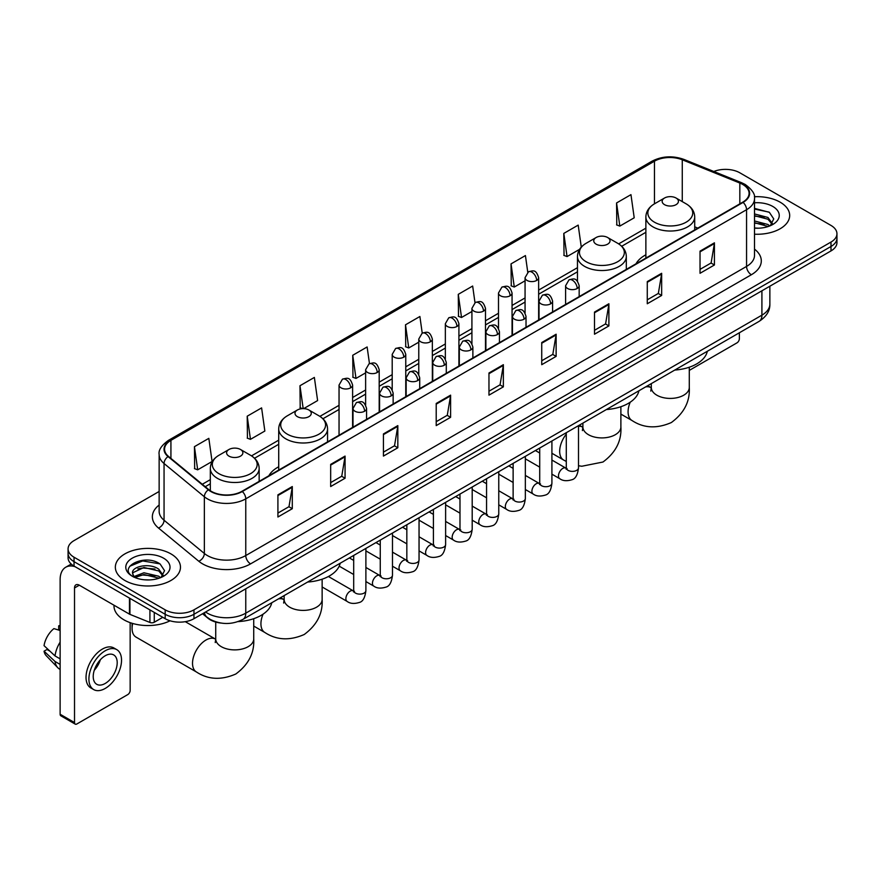 <?xml version="1.0" encoding="UTF-8"?>
<svg xmlns="http://www.w3.org/2000/svg" width="881" height="881" viewBox="0 0 881 881"><rect width="100%" height="100%" fill="white"/><g stroke="black" fill="none" stroke-linecap="round" stroke-linejoin="round"><path stroke-width="1.32" d="M278.715 466.765A35.956 20.759 0 0 0 268.848 475.773M645.872 254.796A35.956 20.759 0 0 0 635.994 263.793M220.867 623.043A20.351 11.75 180 0 1 207.993 618.242L202.553 613.749M159.142 491.466L74.037 540.604A20.351 11.75 0 0 0 68.079 548.918L68.079 557.772A20.351 11.75 0 0 0 74.037 566.087L165.176 618.704A20.351 11.75 0 0 0 193.963 618.704L830.992 250.92A20.351 11.75 0 0 0 836.95 242.605L836.95 238.178A20.351 11.75 0 0 1 830.992 246.482A20.351 11.75 0 0 0 836.95 238.178L836.95 233.751A20.351 11.75 0 0 0 830.992 225.437L739.853 172.819A20.351 11.75 0 0 0 713.819 171.487M68.079 548.918A20.351 11.75 0 0 0 74.037 557.221L165.176 609.839A20.351 11.75 0 0 0 193.963 609.839L193.963 614.277L830.992 246.482L193.963 614.277A20.351 11.75 0 0 1 165.176 614.277A20.351 11.75 0 0 0 193.963 614.277L193.963 618.704M74.037 557.221L74.037 561.649L165.176 614.277L74.037 561.649A20.351 11.75 0 0 1 68.079 553.345A20.351 11.75 0 0 0 74.037 561.649L74.037 566.087M780.137 202.178A32.564 18.798 0 0 0 754.378 196.738A32.564 18.798 0 0 1 780.137 202.178A32.564 18.798 0 0 1 789.684 215.471A32.564 18.798 0 0 0 780.137 202.178M170.936 553.896A32.564 18.798 0 0 0 135.454 549.821A32.564 18.798 0 0 0 115.345 567.188A32.564 18.798 0 0 0 124.882 580.48A32.564 18.798 0 0 0 160.375 584.555A32.564 18.798 0 0 0 180.473 567.188A32.564 18.798 0 0 0 170.936 553.896A32.564 18.798 0 0 0 135.454 549.821A32.564 18.798 0 0 0 115.345 567.188A32.564 18.798 0 0 0 124.882 580.48A32.564 18.798 0 0 0 160.375 584.555A32.564 18.798 0 0 0 180.473 567.188A32.564 18.798 0 0 0 170.936 553.896M742.727 184.448A21.706 12.532 180 0 1 749.081 193.313A21.706 12.532 180 0 1 742.727 202.178L241.934 491.312A21.706 12.532 180 0 1 208.797 489.638L168.491 456.402A21.706 12.532 180 0 1 164.571 449.211A21.706 12.532 180 0 1 170.925 440.357L654.473 161.179A21.706 12.532 180 0 1 682.268 159.78L739.831 183.05A21.706 12.532 180 0 1 742.727 184.448M743.112 184.228A22.256 12.852 0 0 0 740.139 182.785L682.588 159.516A22.256 12.852 0 0 0 654.087 160.959L170.54 440.126A22.256 12.852 0 0 0 168.051 456.578L208.357 489.814A22.256 12.852 0 0 0 242.308 491.532L743.112 202.399A22.256 12.852 0 0 0 743.112 184.228M277.911 494.858L277.911 517.004L292.294 508.7L292.294 486.543L277.911 494.858M277.911 513.072L288.99 506.674L292.239 487.281A5.429 3.139 -120 0 0 292.294 486.543M288.891 506.729L292.294 508.7M330.672 464.386L330.672 486.543L345.066 478.24L345.066 456.083L330.672 464.386M330.672 482.612L341.751 476.214L345 456.821A5.429 3.139 -120 0 0 345.066 456.083M341.663 476.269L345.066 478.24M383.433 433.926L383.433 456.083L397.827 447.768L397.827 425.611L383.433 433.926M383.433 452.151L394.523 445.753L397.772 426.349A5.429 3.139 -120 0 0 397.827 425.611M394.424 445.808L397.827 447.768M436.205 403.465L436.205 425.611L450.598 417.308L450.598 395.151L436.205 403.465M436.205 421.68L447.284 415.281L450.532 395.888A5.429 3.139 -120 0 0 450.598 395.151M447.196 415.347L450.598 417.308M700.032 251.14L700.032 273.297L714.425 264.983L714.425 242.826L700.032 251.14M700.032 269.366L711.121 262.967L714.37 243.563A5.429 3.139 -120 0 0 714.425 242.826M711.022 263.023L714.425 264.983M647.271 281.601L647.271 303.758L661.653 295.454L661.653 273.297L647.271 281.601M647.271 299.826L658.349 293.428L661.598 274.035A5.429 3.139 -120 0 0 661.653 273.297M658.25 293.483L661.653 295.454M594.499 312.072L594.499 334.218L608.892 325.915L608.892 303.758L594.499 312.072M594.499 330.298L605.588 323.889L608.837 304.496A5.429 3.139 -120 0 0 608.892 303.758M605.489 323.955L608.892 325.915M541.738 342.533L541.738 364.69L556.131 356.376L556.131 334.218L541.738 342.533M541.738 360.758L552.816 354.36L556.065 334.956A5.429 3.139 -120 0 0 556.131 334.218M552.717 354.415L556.131 356.376M488.966 372.993L488.966 395.151L503.359 386.847L503.359 364.69L488.966 372.993M488.966 391.219L500.056 384.821L503.304 365.428A5.429 3.139 -120 0 0 503.359 364.69M499.956 384.876L503.359 386.847M754.51 234.203A32.564 18.798 0 0 0 789.684 215.471A32.564 18.798 0 0 1 754.51 234.203M193.963 609.839L830.992 242.055A20.351 11.75 0 0 0 836.95 233.751M303.67 408.63L317.612 400.58L314.363 377.431L299.969 385.735L300.201 407.76M247.209 416.195L250.457 439.344L264.851 431.04L261.602 407.892L247.209 416.195L247.44 438.22M194.437 446.667L197.685 469.815L212.079 461.501L208.83 438.353L194.437 446.667L194.668 468.681M474.991 302.679L472.656 286.039L458.274 294.342L458.505 316.367M527.763 272.251L525.428 255.567L511.035 263.882L511.266 285.896M581.284 247.098L578.189 225.107L563.807 233.41L564.038 255.435M616.568 202.949L619.817 226.098L634.21 217.794L630.961 194.646L616.568 202.949L616.799 224.974M369.469 363.611L367.124 346.96L352.741 355.274L352.973 377.288M422.23 333.128L419.896 316.499L405.502 324.803L405.734 346.828M405.502 324.803L408.751 347.962L418.772 342.169M408.751 347.962L405.502 346.74M458.274 294.342L461.523 317.49L471.919 311.489M461.523 317.49L458.274 316.279M511.035 263.882L514.284 287.03L525.065 280.797M514.284 287.03L511.035 285.818M563.807 233.41L567.056 256.569L579.566 249.334M567.056 256.569L563.807 255.347M619.817 226.098L616.568 224.886M352.741 355.274L355.99 378.423L365.626 372.861M355.99 378.423L352.741 377.211M302.546 408.63L299.969 407.672M299.969 385.735L303.185 408.619M250.457 439.344L247.209 438.132M197.685 469.815L194.437 468.604M754.51 228.003L758.552 228.212M754.51 220.966L767.957 224.512L769.752 225.943M754.51 222.728L768.276 226.494M754.51 213.94L767.957 217.475L772.362 223.565M754.51 215.691L767.957 219.237L772.009 224.016M754.51 228.146A22.113 12.763 0 0 0 772.758 224.501A22.113 12.763 0 0 0 772.758 206.44A22.113 12.763 0 0 0 754.51 202.784M770.269 225.734L773.738 218.929L769.355 212.321L754.51 208.379M754.51 209.061L769.058 212.123M754.51 216.087L764.157 217.299M754.51 223.124L764.157 224.336M689.283 370.394L736.968 342.863A3.392 1.96 120 0 0 739.368 338.711L739.368 332.776M664.538 204.667A8.138 4.702 0 0 0 676.046 204.667A8.138 4.702 0 0 0 676.046 198.016L686.156 203.852A22.432 12.951 0 0 1 686.156 222.177A22.432 12.951 0 0 1 654.429 222.177A22.432 12.951 0 0 1 654.429 203.852C648.901 207.134 646.048 211.495 645.872 216.935A24.426 14.096 0 0 0 653.019 226.902A24.426 14.096 0 0 0 679.636 229.963A24.426 14.096 0 0 0 694.713 216.935C694.536 211.495 691.684 207.134 686.156 203.852L676.046 198.016A8.138 4.702 0 0 0 664.538 198.016A8.138 4.702 0 0 0 664.538 204.667M674.78 370.064A37.31 21.54 0 0 0 707.333 351.266M596.129 244.158A8.138 4.702 0 0 0 607.648 244.158A8.138 4.702 0 0 0 607.648 237.518L617.757 243.343A22.432 12.951 0 0 1 617.757 261.668A22.432 12.951 0 0 1 586.03 261.668A22.432 12.951 0 0 1 586.03 243.343C580.502 246.625 577.65 250.986 577.462 256.426A24.426 14.096 0 0 0 584.621 266.392A24.426 14.096 0 0 0 611.238 269.454A24.426 14.096 0 0 0 626.314 256.426C626.127 250.986 623.274 246.625 617.757 243.343L607.648 237.518A8.138 4.702 0 0 0 596.129 237.518A8.138 4.702 0 0 0 596.129 244.158M606.37 409.555A37.31 21.54 0 0 0 638.934 390.768M297.382 416.647A8.138 4.702 0 0 0 308.89 416.647A8.138 4.702 0 0 0 308.89 409.995L318.999 415.832A22.432 12.951 0 0 1 318.999 434.146A22.432 12.951 0 0 1 287.272 434.146A22.432 12.951 0 0 1 287.272 415.832C281.744 419.114 278.892 423.475 278.715 428.904A24.426 14.096 0 0 0 285.873 438.881A24.426 14.096 0 0 0 312.48 441.932A24.426 14.096 0 0 0 327.556 428.904C327.38 423.475 324.527 419.114 318.999 415.832L308.89 409.995A8.138 4.702 0 0 0 297.382 409.995A8.138 4.702 0 0 0 297.382 416.647M307.623 582.044A37.31 21.54 0 0 0 340.176 563.245M132.679 623.462A18.997 10.968 120 0 0 132.084 628.395A18.997 10.968 120 0 0 136.015 637.095L196.452 671.994A18.997 10.968 -60 0 1 193.545 656.763A18.997 10.968 -60 0 1 205.956 640.035A18.997 10.968 -60 0 1 215.449 639.088L215.735 639.254M228.983 456.138A8.138 4.702 0 0 0 240.491 456.138A8.138 4.702 0 0 0 240.491 449.486L250.6 455.323A22.432 12.951 0 0 1 250.6 473.637A22.432 12.951 0 0 1 218.873 473.637A22.432 12.951 0 0 1 218.873 455.323C213.345 458.605 210.493 462.966 210.317 468.395A24.426 14.096 0 0 0 217.464 478.372A24.426 14.096 0 0 0 244.081 481.422A24.426 14.096 0 0 0 259.157 468.395C258.981 462.966 256.118 458.605 250.6 455.323L240.491 449.486A8.138 4.702 0 0 0 228.983 449.486A8.138 4.702 0 0 0 228.983 456.138M238.057 621.601A37.31 21.54 0 0 0 271.777 602.736M154.263 612.405L154.263 622.239L162.776 617.317M75.05 566.67A27.135 15.671 -120 0 0 65.745 567.232A27.135 15.671 -120 0 0 60.128 579.654L60.128 714.249L74.522 722.563L74.522 587.957A6.784 3.92 60 0 1 75.92 584.852A6.784 3.92 60 0 1 79.312 585.193L129.474 614.156L129.474 598.089M74.522 722.563A3.392 1.96 120 0 0 75.215 724.116L60.833 715.801A3.392 1.96 -60 0 1 60.128 714.249M75.215 724.116A3.392 1.96 120 0 0 76.911 723.951L127.767 694.591A3.392 1.96 120 0 0 130.157 690.44L130.157 622.658M154.263 622.239A3.392 1.96 180 0 1 149.924 622.46L129.925 614.365A3.392 1.96 180 0 1 129.474 614.156M105.213 683.458A16.959 9.79 120 0 0 116.292 668.514A16.959 9.79 120 0 0 113.693 654.924A16.959 9.79 120 0 0 105.213 655.761A16.959 9.79 120 0 0 94.135 670.705A16.959 9.79 120 0 0 96.734 684.295A16.959 9.79 120 0 0 105.213 683.458M94.256 670.309A16.959 9.79 120 0 0 100.346 659.77M60.128 626.281L58.686 625.84L58.686 629.243L60.128 630.08M116.755 649.627L113.869 647.976A23.06 13.314 120 0 0 102.339 649.11A23.06 13.314 120 0 0 87.274 669.439A23.06 13.314 120 0 0 90.809 687.918L93.683 689.581A23.06 13.314 120 0 0 105.213 688.435A23.06 13.314 120 0 0 120.29 668.117A23.06 13.314 120 0 0 116.755 649.627A23.06 13.314 120 0 0 105.213 650.773A23.06 13.314 120 0 0 90.148 671.102A23.06 13.314 120 0 0 93.683 689.581M60.128 642.139A22.388 12.929 120 0 0 55.029 655.927L44.05 645.652A17.642 10.187 120 0 1 53.895 628.616L60.128 630.499M60.128 658.878L55.029 655.927M49.986 651.213L47.001 649.495L44.05 651.191L55.029 661.466L60.128 664.417M55.029 661.466A22.388 12.929 120 0 0 57.794 667.721A22.388 12.929 120 0 0 59.49 669.053L60.128 669.428M60.128 625.444A17.642 10.187 120 0 0 58.686 625.84M44.05 651.191A17.642 10.187 120 0 0 46.131 655.585L57.794 667.721M113.99 605.214L113.99 605.963A33.919 19.58 0 0 0 123.924 619.817A33.919 19.58 0 0 0 170.077 620.786M144.231 579.786L149.352 579.929M134.066 576.537L143.944 572.771L158.756 576.229L160.54 577.672M134.98 577.484L143.944 574.533L159.076 578.211M134.22 577.22L132.635 573.509A15.329 8.854 0 0 0 135.112 577.606M163.15 575.282L158.756 569.203C149.55 562.331 130.608 566.571 132.635 573.509L132.579 572.826M132.679 573.718L133.097 572.584L143.944 567.496L158.756 570.954L162.809 575.745M161.069 577.451L164.538 570.657L160.155 564.049C144.638 552.894 117.063 567.595 132.987 576.603L133.769 577.088M163.547 558.158A22.113 12.763 0 0 0 132.271 558.158A22.113 12.763 0 0 0 132.271 576.218A22.113 12.763 0 0 0 163.547 576.218A22.113 12.763 0 0 0 163.547 558.158M129.749 566.263L142.733 560.933L159.846 563.851M137.865 568.851L142.733 567.97L154.957 569.016M137.865 575.888L142.733 575.007L154.957 576.053M205.57 611.998A27.135 15.671 0 0 0 207.387 613.165A27.135 15.671 0 0 0 245.766 613.165L761.911 315.167A27.135 15.671 0 0 0 769.862 304.088C770.06 310.828 766.47 316.587 759.103 321.378L242.958 619.376A13.567 7.83 60 0 0 245.766 613.165L245.766 588.794M761.911 290.796L761.911 315.167A13.567 7.83 60 0 1 759.103 321.378M204.469 612.636A13.567 9.074 129.5 0 0 206.837 617.052L202.718 613.65M830.992 250.92L830.992 242.055M165.176 618.704L165.176 609.839M754.51 249.136A33.919 19.58 180 0 1 751.361 274.74L250.567 563.873A6.784 3.92 60 0 1 245.766 555.559L746.559 266.425A27.135 15.671 0 0 0 754.51 255.347L754.51 198.632A27.135 15.671 180 0 1 746.559 209.711A6.784 3.92 -120 0 0 743.112 202.399M250.567 563.873A33.919 19.58 180 0 1 202.597 563.873A33.919 19.58 180 0 1 198.798 561.252L158.492 528.027A33.919 19.58 180 0 1 159.142 505.044M207.387 555.559A27.135 15.671 0 0 0 245.766 555.559L245.766 498.844A27.135 15.671 180 0 1 204.348 496.752L164.053 463.516A27.135 15.671 180 0 1 159.142 454.53L159.142 511.255A27.135 15.671 0 0 0 164.053 520.242L204.348 553.466A27.135 15.671 0 0 0 207.387 555.559M754.51 198.632C755.413 194.393 752.297 189.668 745.161 184.448L741.593 182.719A6.784 3.172 112 0 0 740.139 182.785M741.593 182.719L684.03 159.45C672.798 155.474 662.138 156.047 652.039 161.179A6.784 3.92 60 0 1 654.087 160.959M170.54 440.126A6.784 3.92 -120 0 0 168.491 440.346C161.454 445.412 158.338 450.136 159.142 454.53M168.051 456.578A6.784 4.537 129.5 0 0 164.053 463.516L164.053 520.242A6.784 4.537 -50.5 0 1 158.492 528.027M684.03 159.45A6.784 3.172 112 0 0 682.588 159.516M208.357 489.814A6.784 4.537 129.5 0 0 204.348 496.752L204.348 553.466A6.784 4.537 -50.5 0 1 198.798 561.252M242.308 491.532A6.784 3.92 60 0 1 245.766 498.844L746.559 209.711L746.559 266.425A6.784 3.92 60 0 0 751.361 274.74M170.925 440.357L170.925 458.406M739.831 183.05L739.831 203.852M682.268 159.78L682.268 201.617M697.818 228.102L694.713 226.846M654.473 161.179L654.473 203.83M645.872 228.179L618.649 243.894M577.462 267.681L538.643 290.091M525.065 297.932L512.059 305.432M498.492 313.273L485.486 320.783M471.919 328.613L458.913 336.124M445.346 343.953L432.34 351.464M418.772 359.294L405.767 366.804M392.199 374.645L379.193 382.156M365.626 389.986L352.609 397.496M339.042 405.326L319.902 416.383M278.715 440.159L251.503 455.873M210.317 479.649L202.3 484.275M488.966 373.698L503.304 365.428M541.738 343.238L556.065 334.956M594.499 312.766L608.837 304.496M647.271 282.305L661.598 274.035M700.032 251.845L714.37 243.563M436.205 404.159L450.532 395.888M383.433 434.63L397.772 426.349M330.672 465.091L345 456.821M277.911 495.551L292.239 487.281M689.283 367.223L689.283 387.453A18.997 10.968 180 0 1 683.722 395.206A18.997 10.968 180 0 1 656.863 395.206A18.997 10.968 180 0 1 651.301 387.453L650.784 391.098M645.531 386.957A18.997 10.968 -60 0 1 651.004 387.618L651.29 387.783M689.283 387.453C690.109 401.406 684.13 413.101 671.355 422.539C656.808 428.882 643.692 428.21 632.018 420.523A18.997 10.968 -60 0 1 630.223 402.188M620.885 406.714L620.885 426.944A18.997 10.968 180 0 1 615.323 434.696A18.997 10.968 180 0 1 588.453 434.696A18.997 10.968 180 0 1 582.892 426.944L582.385 430.589M578.498 426.25A18.997 10.968 -60 0 1 582.605 427.109L582.892 427.274M566.285 461.457L563.609 460.014A18.997 10.968 -60 0 1 566.285 434.146M322.138 579.202L322.138 599.432A18.997 10.968 180 0 1 316.565 607.185A18.997 10.968 180 0 1 289.706 607.185A18.997 10.968 180 0 1 284.145 599.432L283.638 603.067M278.374 598.926A18.997 10.968 -60 0 1 283.858 599.598L284.145 599.763M322.138 599.432C322.953 613.374 316.973 625.07 304.209 634.507C289.651 640.85 276.535 640.179 264.862 632.492A18.997 10.968 -60 0 1 263.067 614.167M253.728 618.693L253.728 638.923A18.997 10.968 180 0 1 248.167 646.676A18.997 10.968 180 0 1 221.307 646.676A18.997 10.968 180 0 1 215.735 638.923L215.228 642.568M577.187 288.494A6.784 3.92 0 0 0 579.169 285.73C576.416 277.03 573.74 278.759 568.994 279.85A6.784 3.92 60 0 1 572.386 280.191A6.784 3.92 -120 0 1 577.187 288.494A6.784 3.92 0 0 1 567.595 288.494A6.784 3.92 0 0 1 565.602 285.73L568.994 279.85M551.913 474.165L559.743 478.68A6.101 3.524 -60 0 1 558.807 473.791A6.101 3.524 -60 0 1 562.794 468.406A6.101 3.524 -60 0 1 563.069 468.263A6.101 3.524 -60 0 1 565.844 468.108L551.913 460.058M566.637 468.714L566.087 469.166L566.285 467.855A6.101 3.524 -0 0 0 568.069 470.344A6.101 3.524 -0 0 0 576.427 470.498A6.101 3.524 -0 0 0 578.498 467.855C577.661 474.947 575.458 478.901 571.901 479.738C566.802 481.279 562.75 480.938 559.743 478.68M550.614 303.846A6.784 3.92 0 0 0 552.596 301.071C549.843 292.371 547.167 294.1 542.421 295.201A6.784 3.92 60 0 1 545.813 295.531A6.784 3.92 -120 0 1 550.614 303.846A6.784 3.92 0 0 1 541.011 303.846A6.784 3.92 0 0 1 539.029 301.071L542.421 295.201M525.34 489.506L533.17 494.021A6.101 3.524 -60 0 1 532.234 489.131A6.101 3.524 -60 0 1 536.221 483.746A6.101 3.524 -60 0 1 536.496 483.603A6.101 3.524 -60 0 1 539.271 483.449L525.34 475.41M540.053 484.065L539.513 484.517L539.712 483.195A6.101 3.524 -0 0 0 541.496 485.684A6.101 3.524 -0 0 0 549.854 485.838A6.101 3.524 -0 0 0 551.913 483.195C551.077 490.288 548.885 494.241 545.328 495.078C540.229 496.631 536.177 496.278 533.17 494.021M524.03 319.186A6.784 3.92 0 0 0 526.023 316.411C523.27 307.711 520.594 309.451 515.848 310.541A6.784 3.92 60 0 1 519.239 310.872A6.784 3.92 -120 0 1 524.03 319.186A6.784 3.92 0 0 1 514.438 319.186A6.784 3.92 0 0 1 512.456 316.411L515.848 310.541M498.767 504.846L506.597 509.361A6.101 3.524 -60 0 1 505.661 504.472A6.101 3.524 -60 0 1 509.647 499.087A6.101 3.524 -60 0 1 509.912 498.943A6.101 3.524 -60 0 1 512.698 498.789L498.767 490.75M513.48 499.406L512.94 499.857L513.127 498.536A6.101 3.524 -0 0 0 514.922 501.036A6.101 3.524 -0 0 0 523.281 501.179A6.101 3.524 -0 0 0 525.34 498.536C524.503 505.628 522.312 509.592 518.755 510.418C513.656 511.971 509.603 511.619 506.597 509.361M497.457 334.527A6.784 3.92 0 0 0 499.45 331.763C496.697 323.052 494.021 324.792 489.274 325.882A6.784 3.92 60 0 1 492.666 326.223A6.784 3.92 -120 0 1 497.457 334.527A6.784 3.92 0 0 1 487.865 334.527A6.784 3.92 0 0 1 485.883 331.763L489.274 325.882M472.194 520.186L480.013 524.713A6.101 3.524 -60 0 1 479.077 519.812A6.101 3.524 -60 0 1 483.074 514.438A6.101 3.524 -60 0 1 483.339 514.284A6.101 3.524 -60 0 1 486.125 514.13L472.194 506.09M486.907 514.746L486.367 515.198L486.554 513.876A6.101 3.524 -0 0 0 488.349 516.376A6.101 3.524 -0 0 0 496.697 516.53A6.101 3.524 -0 0 0 498.767 513.876C497.93 520.968 495.739 524.933 492.182 525.759C487.083 527.312 483.03 526.959 480.013 524.713M470.883 349.867A6.784 3.92 0 0 0 472.877 347.103C470.124 338.403 467.448 340.132 462.701 341.222A6.784 3.92 60 0 1 466.093 341.564A6.784 3.92 -120 0 1 470.883 349.867A6.784 3.92 0 0 1 461.292 349.867A6.784 3.92 0 0 1 459.309 347.103L462.701 341.222M445.621 535.538L453.44 540.053A6.101 3.524 -60 0 1 452.504 535.152A6.101 3.524 -60 0 1 456.49 529.778A6.101 3.524 -60 0 1 456.765 529.635A6.101 3.524 -60 0 1 459.552 529.47L445.621 521.431M460.334 530.087L459.783 530.538L459.981 529.228A6.101 3.524 -0 0 0 461.776 531.717A6.101 3.524 -0 0 0 470.124 531.871A6.101 3.524 -0 0 0 472.194 529.228C471.357 536.309 469.166 540.273 465.609 541.099C460.51 542.652 456.446 542.3 453.44 540.053M444.31 365.219A6.784 3.92 0 0 0 446.293 362.443C443.539 353.744 440.863 355.472 436.117 356.574A6.784 3.92 60 0 1 439.509 356.904A6.784 3.92 -120 0 1 444.31 365.219A6.784 3.92 0 0 1 434.718 365.219A6.784 3.92 0 0 1 432.725 362.443L436.117 356.574M419.048 550.878L426.867 555.393A6.101 3.524 -60 0 1 425.93 550.504A6.101 3.524 -60 0 1 429.917 545.119A6.101 3.524 -60 0 1 430.192 544.976A6.101 3.524 -60 0 1 432.967 544.821L419.048 536.771M433.76 545.438L433.21 545.89L433.408 544.568A6.101 3.524 -0 0 0 435.192 547.057A6.101 3.524 -0 0 0 443.55 547.211A6.101 3.524 -0 0 0 445.621 544.568C444.784 551.66 442.581 555.614 439.035 556.451C433.926 558.003 429.873 557.651 426.867 555.393M417.737 380.559A6.784 3.92 0 0 0 419.719 377.784C416.966 369.084 414.29 370.813 409.544 371.914A6.784 3.92 60 0 1 412.936 372.245A6.784 3.92 -120 0 1 417.737 380.559A6.784 3.92 0 0 1 408.145 380.559A6.784 3.92 0 0 1 406.152 377.784L409.544 371.914M392.474 566.219L400.293 570.734A6.101 3.524 -60 0 1 399.357 565.844A6.101 3.524 -60 0 1 403.344 560.459A6.101 3.524 -60 0 1 403.619 560.316A6.101 3.524 -60 0 1 406.394 560.162L392.474 552.123M407.187 560.779L406.637 561.23L406.835 559.909A6.101 3.524 -0 0 0 408.619 562.397A6.101 3.524 -0 0 0 416.977 562.552A6.101 3.524 -0 0 0 419.048 559.909C418.211 567.001 416.008 570.954 412.462 571.791C407.352 573.344 403.3 572.991 400.293 570.734M391.164 395.899A6.784 3.92 0 0 0 393.146 393.124C390.393 384.424 387.717 386.164 382.971 387.255A6.784 3.92 60 0 1 386.363 387.585A6.784 3.92 -120 0 1 391.164 395.899A6.784 3.92 0 0 1 381.572 395.899A6.784 3.92 0 0 1 379.579 393.124L382.971 387.255M365.89 581.559L373.72 586.074A6.101 3.524 -60 0 1 372.784 581.185A6.101 3.524 -60 0 1 376.771 575.811A6.101 3.524 -60 0 1 377.046 575.656A6.101 3.524 -60 0 1 379.821 575.502L365.89 567.463M380.614 576.119L380.063 576.57L380.262 575.249A6.101 3.524 -0 0 0 382.046 577.749A6.101 3.524 -0 0 0 390.404 577.892A6.101 3.524 -0 0 0 392.474 575.249C391.638 582.341 389.435 586.306 385.878 587.131C380.779 588.684 376.727 588.332 373.72 586.074M364.591 411.24A6.784 3.92 0 0 0 366.573 408.476C363.82 399.776 361.144 401.505 356.398 402.595A6.784 3.92 60 0 1 359.789 402.936A6.784 3.92 -120 0 1 364.591 411.24A6.784 3.92 0 0 1 354.988 411.24A6.784 3.92 0 0 1 353.006 408.476L356.398 402.595M322.138 586.977L347.147 601.426A6.101 3.524 -60 0 1 346.211 596.525A6.101 3.524 -60 0 1 350.198 591.151A6.101 3.524 -60 0 1 350.462 590.997A6.101 3.524 -60 0 1 353.248 590.843L328.404 576.504M354.03 591.459L353.49 591.911L353.688 590.6A6.101 3.524 -0 0 0 355.472 593.089A6.101 3.524 -0 0 0 363.831 593.243A6.101 3.524 -0 0 0 365.89 590.6C365.053 597.681 362.862 601.646 359.305 602.472C354.206 604.025 350.153 603.672 347.147 601.426M536.65 280.444A6.784 3.92 0 0 0 538.643 277.669C535.89 268.969 533.214 270.698 528.457 271.8A6.784 3.92 60 0 1 531.86 272.13A6.784 3.92 -120 0 1 536.65 280.444A6.784 3.92 0 0 1 527.058 280.444A6.784 3.92 0 0 1 525.065 277.669L528.457 271.8M510.077 295.785A6.784 3.92 0 0 0 512.059 293.01C509.306 284.31 506.63 286.05 501.884 287.14A6.784 3.92 60 0 1 505.276 287.47A6.784 3.92 -120 0 1 510.077 295.785A6.784 3.92 0 0 1 500.485 295.785A6.784 3.92 0 0 1 498.492 293.01L501.884 287.14M483.504 311.125A6.784 3.92 0 0 0 485.486 308.361C482.733 299.65 480.057 301.39 475.311 302.48A6.784 3.92 60 0 1 478.702 302.822A6.784 3.92 -120 0 1 483.504 311.125A6.784 3.92 0 0 1 473.912 311.125A6.784 3.92 0 0 1 471.919 308.361L475.311 302.48M456.931 326.466A6.784 3.92 0 0 0 458.913 323.701C456.16 315.002 453.484 316.731 448.737 317.821A6.784 3.92 60 0 1 452.129 318.162A6.784 3.92 -120 0 1 456.931 326.466A6.784 3.92 0 0 1 447.328 326.466A6.784 3.92 0 0 1 445.346 323.701L448.737 317.821M430.346 341.806A6.784 3.92 0 0 0 432.34 339.042C429.587 330.342 426.911 332.071 422.164 333.161A6.784 3.92 60 0 1 425.556 333.503A6.784 3.92 -120 0 1 430.346 341.806A6.784 3.92 0 0 1 420.755 341.806A6.784 3.92 0 0 1 418.772 339.042L422.164 333.161M403.773 357.157A6.784 3.92 0 0 0 405.767 354.382C403.013 345.682 400.337 347.411 395.591 348.513A6.784 3.92 60 0 1 398.983 348.843A6.784 3.92 -120 0 1 403.773 357.157A6.784 3.92 0 0 1 394.181 357.157A6.784 3.92 0 0 1 392.199 354.382L395.591 348.513M377.2 372.498A6.784 3.92 0 0 0 379.193 369.723C376.44 361.023 373.764 362.763 369.018 363.853A6.784 3.92 60 0 1 372.41 364.183A6.784 3.92 -120 0 1 377.2 372.498A6.784 3.92 0 0 1 367.608 372.498A6.784 3.92 0 0 1 365.626 369.723L369.018 363.853M350.627 387.838A6.784 3.92 0 0 0 352.609 385.074C349.856 376.363 347.18 378.103 342.434 379.193A6.784 3.92 60 0 1 345.826 379.535A6.784 3.92 -120 0 1 350.627 387.838A6.784 3.92 0 0 1 341.035 387.838A6.784 3.92 0 0 1 339.042 385.074L342.434 379.193M74.522 587.957L79.312 585.193M129.925 598.353L129.925 614.365M149.924 622.46L149.924 609.894M242.958 619.376C232.033 624.86 221.12 624.86 210.207 619.376L206.837 617.052M769.862 304.088L769.862 286.215M652.039 161.179L168.491 440.346M645.872 232.309L621.689 246.273M577.462 271.811L538.643 294.221M525.065 302.062L512.059 309.561M498.492 317.402L485.486 324.913M471.919 332.743L458.913 340.253M445.346 348.083L432.34 355.594M418.772 363.424L405.767 370.934M392.199 378.775L379.193 386.285M365.626 394.115L352.609 401.626M339.042 409.456L322.942 418.75M278.715 444.288L254.543 458.252M210.317 483.779L205.251 486.708M632.018 420.523L620.885 414.092M694.713 229.897L694.713 216.935M645.872 258.089L645.872 216.935M664.538 198.016L654.429 203.852M651.004 387.618L647.689 385.702M651.301 383.62L651.301 387.453M620.885 426.944C621.7 440.896 615.731 452.592 602.956 462.029L581.801 466.247L578.498 465.741M563.609 460.014L551.913 453.263M626.314 269.388L626.314 256.426M577.462 281.237L577.462 256.426M596.129 237.518L586.03 243.343M582.605 427.109L579.291 425.193M582.892 423.111L582.892 426.944M264.862 632.492L253.728 626.072M327.556 441.866L327.556 428.904M278.715 470.069L278.715 428.904M297.382 409.995L287.272 415.832M283.858 599.598L280.532 597.681M284.145 595.6L284.145 599.432M253.728 638.923C254.543 652.865 248.574 664.56 235.8 674.009C221.241 680.341 208.125 679.669 196.452 671.994M132.084 623.285L132.084 628.395M259.157 481.356L259.157 468.395M210.317 490.739L210.317 468.395M228.983 449.486L218.873 455.323M215.449 639.088L185.285 621.678M215.735 622.052L215.735 638.923M567.089 468.593L565.844 468.108M578.498 425.655L578.498 467.855M579.169 296.6L579.169 285.73M539.712 467.117L525.34 458.825M566.285 432.703L566.285 467.855M565.602 304.43L565.602 285.73M539.712 453.01L535.406 450.532M540.516 483.933L539.271 483.449M551.913 440.996L551.913 483.195M552.596 311.94L552.596 301.071M513.127 482.458L498.767 474.165M539.712 448.044L539.712 483.195M539.029 319.781L539.029 301.071M513.127 468.351L508.833 465.873M513.942 499.274L512.698 498.789M525.34 456.336L525.34 498.536M526.023 327.291L526.023 316.411M486.554 497.798L472.194 489.506M513.127 463.395L513.127 498.536M512.456 335.121L512.456 316.411M486.554 483.702L482.259 481.213M487.358 514.625L486.125 514.13M498.767 471.687L498.767 513.876M499.45 342.632L499.45 331.763M459.981 513.138L445.621 504.846M486.554 478.735L486.554 513.876M485.883 350.462L485.883 331.763M459.981 499.042L455.686 496.554M460.785 529.966L459.552 529.47M472.194 487.028L472.194 529.228M472.877 357.972L472.877 347.103M433.408 528.479L419.048 520.186M459.981 494.076L459.981 529.228M459.309 365.802L459.309 347.103M433.408 514.383L429.113 511.905M434.212 545.306L432.967 544.821M445.621 502.368L445.621 544.568M446.293 373.313L446.293 362.443M406.835 543.83L392.474 535.538M433.408 509.416L433.408 544.568M432.725 381.154L432.725 362.443M406.835 529.723L402.54 527.245M407.639 560.646L406.394 560.162M419.048 517.709L419.048 559.909M419.719 388.653L419.719 377.784M380.262 559.171L365.89 550.878M406.835 524.768L406.835 559.909M406.152 396.494L406.152 377.784M380.262 545.075L375.956 542.586M381.066 575.998L379.821 575.502M392.474 533.06L392.474 575.249M393.146 404.005L393.146 393.124M353.688 574.511L339.207 566.153M380.262 540.108L380.262 575.249M379.579 411.834L379.579 393.124M353.688 560.415L349.383 557.926M354.492 591.338L353.248 590.843M365.89 548.4L365.89 590.6M366.573 419.345L366.573 408.476M353.688 555.448L353.688 590.6M353.006 427.175L353.006 408.476M538.643 320.001L538.643 277.669M525.065 312.953L525.065 277.669M512.059 335.342L512.059 293.01M498.492 328.294L498.492 293.01M485.486 350.693L485.486 308.361M471.919 343.634L471.919 308.361M458.913 366.033L458.913 323.701M445.346 358.974L445.346 323.701M432.34 381.374L432.34 339.042M418.772 374.326L418.772 339.042M405.767 396.714L405.767 354.382M392.199 389.666L392.199 354.382M379.193 412.066L379.193 369.723M365.626 405.007L365.626 369.723M352.609 427.406L352.609 385.074M339.042 435.236L339.042 385.074M65.745 567.232L71.24 564.06"/></g></svg>
